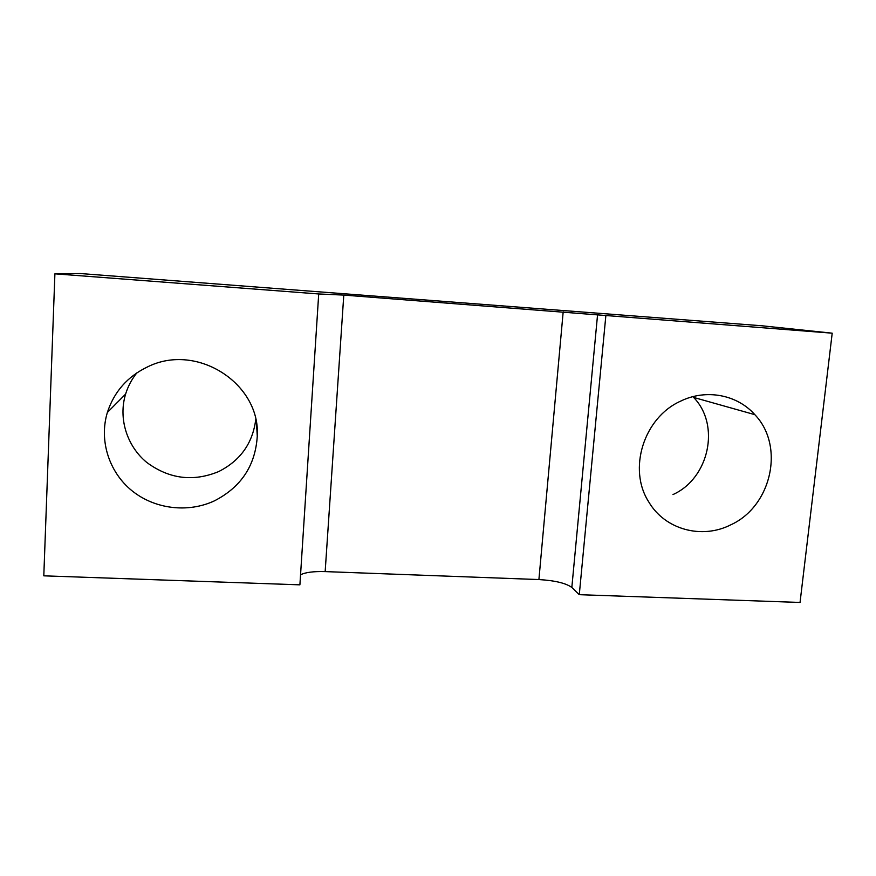<?xml version="1.0" encoding="UTF-8"?>
<svg xmlns="http://www.w3.org/2000/svg" width="876" height="876" viewBox="0 0 876 876"><rect width="100%" height="100%" fill="white"/><g stroke="black" fill="none" stroke-linecap="round" stroke-linejoin="round"><path stroke-width="1.31" d="M680.652 401.131C643.63 417.633 627.588 469.405 648.864 502.09C665.081 529.684 701.895 539.561 730.759 524.833C771.493 506.438 785.093 446.07 754.838 414.666C737.077 394.572 706.023 388.692 680.652 401.131M832.2 333.176L343.786 295.092L318.711 293.964L54.903 273.827L80.461 273.542L761.715 325.762L832.2 333.176L800.04 602.458L579.277 594.684L571.831 587.446C565.896 583.153 554.913 580.525 538.904 579.562L325.16 571.601C313.531 571.283 305.33 572.356 300.545 574.798M692.905 396.653L693.617 397.419C720.685 425.145 709.034 478.46 672.965 494.568M255.726 419.648C252.682 443.311 240.331 460.623 218.661 471.584C193.158 482.041 169.199 478.997 146.785 462.451C126.921 446.158 118.172 418.454 125.597 394.112C127.984 386.349 131.739 379.275 136.842 372.88M605.831 315.886L579.277 594.684M318.711 293.964L299.899 584.84L43.8 575.828L54.903 273.827M214.467 500.831C241.152 487.078 255.42 465.517 257.27 436.149C260.665 383.94 197.144 342.319 147.814 366.759C127.644 376.406 114.154 391.638 107.365 412.465C98.868 440.42 109.018 472.142 131.915 490.691C154.822 509.252 188.132 513.161 214.467 500.831M597.552 314.867L571.831 587.446M343.786 295.092L325.16 571.601M563.18 311.867L538.904 579.562M693.617 397.419L754.838 414.666M125.597 394.112L107.365 412.465M256.548 424.236L257.27 436.149"/></g></svg>
